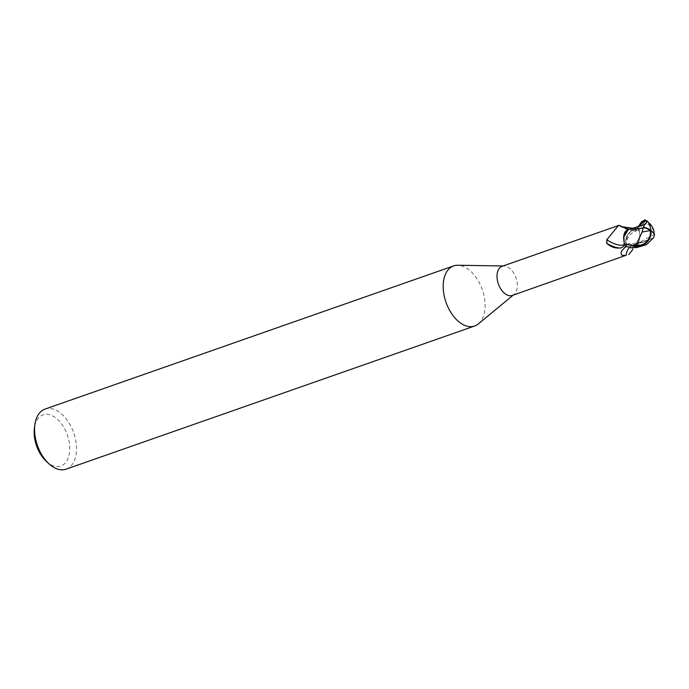 <?xml version="1.0" encoding="UTF-8"?>
<svg xmlns="http://www.w3.org/2000/svg" width="689" height="689" viewBox="0 0 689 689"><rect width="100%" height="100%" fill="white"/><g stroke="black" fill="none" stroke-linecap="round" stroke-linejoin="round"><path stroke-width="0.52" stroke-dasharray="3.44 2.58" d="M478.338 323.908A31.832 19.197 70.7 0 0 483.954 295.564A31.832 19.197 70.7 0 0 457.789 265.256M512.271 295.452A15.434 9.31 70.7 0 0 514.054 294.436A15.434 9.31 70.7 0 0 516.776 280.69A15.434 9.31 70.7 0 0 504.09 265.988A15.434 9.31 70.7 0 0 502.066 266.316M66.075 469.175A31.832 19.197 70.7 0 0 75.368 438.738A31.832 19.197 70.7 0 0 45.018 409.094M46.154 461.182A27.052 16.321 70.7 0 0 64.542 463.697A27.052 16.321 70.7 0 0 68.797 440.056A27.052 16.321 70.7 0 0 50.667 415.079A27.052 16.321 70.7 0 0 34.45 427.774M646.876 220.911A13.78 4.883 -92.4 0 0 643.104 223.236L642.518 224.605A15.916 9.603 -109.3 0 1 642.725 224.864L639.185 230.359L639.978 237.059L635.999 244.517L632.304 245.069L629.203 243.656L626.973 245.034L625.672 247.05L626.973 245.034L629.203 243.656L632.304 245.069L635.999 244.517L639.978 237.059L639.246 230.574A15.838 9.551 70.7 0 0 637.558 227.826L638.806 225.897M637.825 227.404L636.558 229.42C635.189 231.254 633.424 231.237 631.279 229.368C633.467 231.203 635.224 231.228 636.567 229.403L637.816 227.413L636.567 229.403C635.224 231.228 633.475 231.203 631.313 229.342L629.135 229.256A13.651 8.234 70.7 0 0 629.126 229.256L628.962 229.308M619.54 225.449L619.523 226.001L621.96 226.698M632.201 228.188L637.428 228.093A15.434 9.31 70.7 0 1 639.314 231.237L638.023 230.272C636.3 229.144 634.173 229.282 631.641 230.694C628.756 233.14 626.818 236.852 625.819 241.839L625.741 243.846L632.571 249.857M625.741 243.846C624.975 238.566 626.973 234.165 631.744 230.626L631.641 230.694A17.259 13.728 178.1 0 0 625.819 241.839M629.712 247.17A17.32 13.771 178.1 0 1 632.201 245.017A6.847 4.125 70.7 0 0 627.688 244.13A6.847 4.125 70.7 0 0 626.921 244.991L625.819 246.533M638.023 230.272A16.433 13.074 178.1 0 0 626.93 245.12M632.201 245.017A13.651 8.234 70.7 0 0 634.362 245.198A13.651 8.234 70.7 0 0 636.3 244.569A13.651 8.234 70.7 0 0 639.719 238.937A13.651 8.234 70.7 0 0 639.314 231.237M625.681 247.05L626.947 245.034L629.135 243.665L632.226 245.086L635.956 244.535L639.719 238.937L639.246 230.574A15.83 9.551 70.7 0 0 637.549 227.826L637.403 228.068M629.358 229.17L629.918 229.222A13.651 8.234 70.7 0 1 631.305 229.437A6.847 4.125 70.7 0 0 634.078 230.841A6.847 4.125 70.7 0 0 636.584 229.463L637.428 228.093M629.918 229.222A13.651 8.234 70.7 0 0 629.143 229.256L629.143 229.256M639.693 225.613L636.248 229.833C639.409 227.37 636.731 227.232 643.759 224.657M623.786 235.517A13.651 8.234 70.7 0 0 624.191 243.217A15.434 9.31 70.7 0 0 626.077 246.352M631.305 229.437A17.32 6.769 31.7 0 1 627.515 228.791M626.094 246.386L625.948 246.619A15.83 9.551 70.7 0 1 624.26 243.872A15.838 9.551 70.7 0 0 625.948 246.619L625.922 246.671M638.264 226.078L631.279 229.368M650.916 230.514L650.735 230.669A14.839 5.848 22.4 0 1 654.128 235.052L654.188 234.432L635.232 244.802M652.922 238.067L643.905 241.83L632.226 245.086M653.887 230.944L650.459 225.398L645.567 223.753A15.132 9.129 70.7 0 0 644.137 222.263A13.16 4.659 87.6 0 1 646.919 221.522A13.16 4.659 87.6 0 1 650.726 230.617A13.16 4.659 87.6 0 1 650.735 230.669M642.518 224.605L644.137 222.263M645.567 223.753L642.725 224.864M639.185 230.359A15.916 9.603 70.7 0 0 637.583 227.783M626.921 244.991A23.917 19.016 178.1 0 0 622.201 250.228M636.584 229.463A23.917 9.345 31.7 0 1 631.529 228.421M646.446 244.673L626.947 245.034M643.104 223.236A15.916 9.603 70.7 0 0 641.528 221.763M504.09 265.988L503.03 265.98M627.688 244.13L621.814 250.874M633.139 247.48L636.3 244.569M634.078 230.841C633.01 230.832 628.23 230.6 619.523 226.001M637.325 243.923L635.956 244.535M653.275 237.851C644.792 241.563 636.774 243.493 629.203 243.656L629.135 243.665M643.905 241.83L634.569 245.129M514.054 294.436L513.236 295.116M648.452 222.581A15.365 15.365 0 0 0 646.919 221.522"/><path stroke-width="1.03" d="M503.03 265.98L457.789 265.256A31.832 19.197 70.7 0 0 453.612 265.92A31.832 19.197 70.7 0 0 444.319 296.356A31.832 19.197 70.7 0 0 474.661 326A31.832 19.197 70.7 0 0 478.338 323.908L513.236 295.116M624.191 243.217L624.174 244.638C623.7 246.757 622.193 247.894 619.644 248.031C614.769 248.307 610.514 246.765 606.88 243.406L606.794 239.772L618.472 225.518L502.066 266.316A15.434 9.31 70.7 0 0 497.553 281.069A15.434 9.31 70.7 0 0 512.271 295.452L626.223 255.223C621.168 256.058 619.824 254.396 622.201 250.228L626.077 246.352M453.612 265.92L45.018 409.094A31.832 19.197 70.7 0 0 34.958 424.286A31.832 19.197 70.7 0 0 35.725 439.53A31.832 19.197 70.7 0 0 48.73 463.594A31.832 19.197 70.7 0 0 66.075 469.175L474.661 326M34.958 424.286L34.45 427.774A27.052 16.321 70.7 0 0 35.105 440.727A27.052 16.321 70.7 0 0 46.154 461.182L48.73 463.594M629.135 229.256L628.316 229.635L623.562 237.378L624.26 243.88L623.786 235.517A13.651 8.234 70.7 0 1 629.126 229.256L643.173 228.154L642.105 232.124L636.438 244.216A15.132 9.129 70.7 0 0 637.876 245.706A13.16 12.6 -39 0 0 650.382 230.651A13.16 12.6 -39 0 0 650.382 230.608A14.839 10.326 177.9 0 0 643.233 227.534L643.173 228.154M618.472 225.518L619.54 225.449A17.32 6.769 31.7 0 0 627.515 228.791L629.918 229.222M621.96 226.698L632.201 228.188M629.712 247.17A17.32 13.771 178.1 0 0 626.223 255.223M621.814 250.874L622.201 250.228M633.139 247.48L632.571 249.857L628.687 254.654M619.644 248.031A17.259 6.744 31.7 0 1 606.88 243.406L606.492 242.898M624.174 244.638A16.433 6.425 31.7 0 1 606.794 239.772M628.273 229.652L623.786 235.517M643.69 227.249A15.408 10.723 -2.1 0 1 650.916 230.514A13.78 13.194 141 0 1 634.776 246.18L632.614 245.766A15.916 9.603 -109.3 0 1 632.407 245.517L624.32 244.095L623.562 237.378L628.316 229.635L644.74 224.493L643.233 227.534M638.806 225.897L641.528 221.763L644.964 220.006C647.074 221.669 647.005 223.167 644.74 224.493M624.32 244.095A15.916 9.603 70.7 0 0 625.922 246.671L636.352 247.652L646.446 244.664L653.516 237.774L654.55 235.027A15.408 6.072 -157.6 0 0 650.916 230.514L650.382 230.608M650.916 230.514A13.78 4.883 -92.4 0 0 646.876 220.911A15.916 15.916 0 0 0 644.577 219.825M654.206 234.243L653.887 230.944M632.614 245.766L637.876 245.706M636.438 244.216L632.407 245.517M631.529 228.421A23.917 9.345 31.7 0 1 630.357 228.059M642.105 232.124A15.365 1.766 -14.3 0 1 650.382 230.651M644.964 219.998L639.693 225.613M634.776 246.18A15.916 9.603 70.7 0 0 636.352 247.652M654.025 231.513A15.365 15.365 0 0 0 648.452 222.581"/></g></svg>
